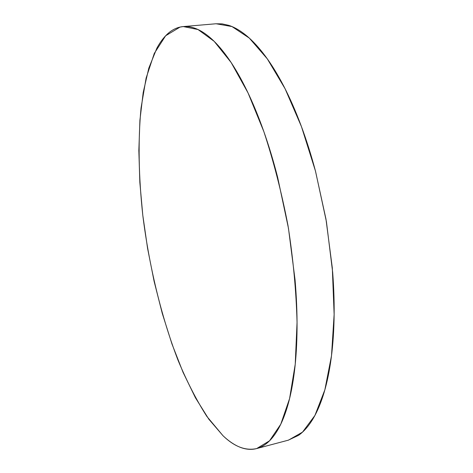<?xml version="1.0" encoding="UTF-8"?>
<svg xmlns="http://www.w3.org/2000/svg" width="473" height="473" viewBox="0 0 473 473"><rect width="100%" height="100%" fill="white"/><g stroke="black" fill="none" stroke-linecap="round" stroke-linejoin="round"><path stroke-width="0.71" d="M223.031 435.751L206.867 416.435C196.531 400.27 186.959 381.634 178.15 360.538C161.305 316.886 149.096 265.927 142.799 215.298C138.672 177.399 137.927 140.7 141.043 108.015L146.11 78.092L154.281 53.425L165.639 35.771L180.095 27.062L183.27 26.571L197.998 29.527L214.174 41.346L231.149 62.531L248.053 92.95L263.863 131.654C273.554 161.033 281.606 192.393 288.022 225.727C293.236 259.275 296.246 291.51 297.05 322.438L295.235 364.204L289.594 398.544L280.773 424.216L269.533 440.806L256.673 448.564C245.635 450.994 234.425 446.719 223.031 435.751C227.868 440.339 232.734 443.816 237.629 446.181C242.531 448.534 247.361 449.575 252.133 449.303C256.898 449.019 261.486 447.245 265.885 443.976C270.29 440.694 274.364 435.793 278.118 429.283C281.873 422.75 285.148 414.579 287.956 404.77C290.759 394.931 292.947 383.579 294.519 370.708C296.086 357.807 296.926 343.67 297.05 328.309C297.156 312.919 296.494 296.748 295.051 279.797L288.459 228.264L277.639 177.28C273.382 160.696 268.64 145.063 263.414 130.377C258.187 115.719 252.677 102.428 246.876 90.509C241.082 78.619 235.205 68.354 229.245 59.71C223.286 51.09 217.42 44.172 211.65 38.957C205.879 33.76 200.345 30.207 195.036 28.297C189.732 26.399 184.754 25.985 180.095 27.062C175.448 28.144 171.173 30.509 167.282 34.151C163.392 37.799 159.909 42.511 156.823 48.281L148.806 68.136L143.201 92.495L139.913 120.272L138.843 150.52L139.842 182.43L142.799 215.298L147.6 248.485L154.127 281.405L162.286 313.457L171.971 344.013L183.069 372.375L195.426 397.752L208.835 419.22L223.031 435.751M256.981 448.481L288.483 440.138L302.519 432.127L314.929 415.43L324.862 389.823L331.502 355.743L334.133 314.439L332.318 267.978L325.974 219.129L315.45 171.001L301.472 126.663L285.048 88.67L267.292 58.835L249.289 38.082L231.971 26.559L216.055 23.756L183.53 26.547M288.169 440.221L298.522 435.361C303.335 432.003 307.822 427.048 311.979 420.509C316.141 413.946 319.813 405.781 323 396.013C326.181 386.222 328.723 374.941 330.627 362.182C332.525 349.399 333.66 335.416 334.039 320.239C334.405 305.032 333.95 289.08 332.673 272.371L326.405 221.624L315.58 171.486C311.258 155.191 306.403 139.831 301.005 125.41C295.607 111.013 289.884 97.97 283.824 86.275C277.763 74.61 271.585 64.541 265.282 56.062C258.985 47.619 252.759 40.844 246.599 35.747C240.444 30.668 234.507 27.209 228.784 25.365L222.139 23.869L215.806 23.78"/></g></svg>

